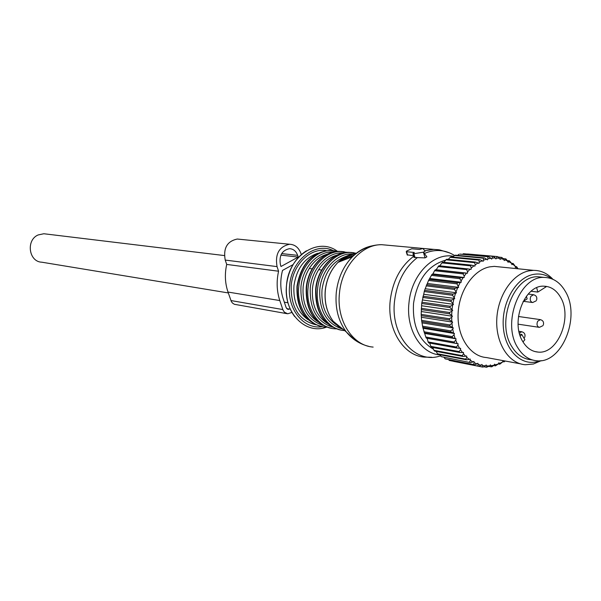 <?xml version="1.0" encoding="UTF-8"?>
<svg xmlns="http://www.w3.org/2000/svg" width="601" height="601" viewBox="0 0 601 601"><rect width="100%" height="100%" fill="white"/><g stroke="black" fill="none" stroke-linecap="round" stroke-linejoin="round"><path stroke-width="0.9" d="M532.501 359.999L530.938 359.721C523.133 359.015 516.747 354.635 511.797 346.567C495.817 322.174 513.885 275.168 538.203 276.783L542.831 277.271M565.413 291.493C580.942 316.892 561.897 363.921 536.858 360.78C529.03 360.082 522.645 355.679 517.686 347.573C501.692 323.06 519.812 275.806 544.175 277.414C553.055 277.639 560.132 282.335 565.413 291.493M560.523 297.247C572.836 317.253 557.848 354.447 538.12 352.088C531.847 351.57 526.739 348.062 522.795 341.571C510.189 322.121 524.598 284.784 543.905 286.189C550.832 286.407 556.368 290.088 560.523 297.247M544.228 286.189L546.219 286.737L537.85 292.071L531.081 291.26M523.095 301.477L527.152 298.892L526.416 296.203M520.308 336.169L521.781 334.434L524.868 339.7L522.998 341.909M519.64 334.096L521.781 334.434M536.678 287.744L537.85 292.071M507.417 260.601L509.355 260.781L508.145 262.299L506.192 259.091L502.917 258.483M459.9 254.095L488.726 256.777L459.9 254.095M462.53 254.343L463.424 253.72L493.226 256.349L463.424 253.72M467.578 253.983L497.666 256.597L499.596 258.37L496.666 258.032L496.742 256.492M453.56 361.374L482.122 366.963L483.039 367.083L485.36 365.881L482.438 365.498L482.122 366.963M449.315 360.465L478.674 366.249L449.315 360.465L448.737 359.781M445.153 358.865L474.444 364.754L445.153 358.865L444.222 357.572M441.179 356.626L470.388 362.606L441.179 356.626L440.03 354.77M437.438 353.771L438.197 354.417L466.564 359.819L465.798 359.165L437.438 353.771L436.191 351.397M433.99 350.345L434.688 351.112L463.025 356.438L462.319 355.657L433.99 350.345L432.735 347.483M430.879 346.386L431.503 347.258L459.81 352.486L459.187 351.593L430.879 346.386L429.692 343.081M428.137 341.931L428.678 342.901L456.97 348.024L456.429 347.025L428.137 341.931L427.101 338.295L426.267 338.093L454.536 343.096L454.086 342.007L425.816 337.033L426.267 338.093M436.153 269.751L467.465 273.2L467.578 271.84L470.072 269.195L438.865 265.74L436.153 269.751L435.282 269.811L434.568 270.72L432.908 273.921L432.014 274.364L428.558 280.434L424.561 290.336L421.699 303.482L421.181 314.376L421.594 320.363L422.773 327.372L425.816 337.033M439.834 265.837L441.9 262.892L470.523 265.837L471.364 265.124L442.734 262.201L441.9 262.892M443.921 262.321L445.95 259.805L474.617 262.66L475.504 262.074L446.821 259.234L445.95 259.805M448.271 259.384L450.179 257.326L478.899 260.105L479.816 259.655L451.081 256.882L450.179 257.326M452.846 257.055L454.536 255.47L483.309 258.197L484.241 257.882L455.46 255.162L454.536 255.47M457.609 255.365L458.969 254.268M509.047 261.751L511.631 263.373L511.864 264.635L512.796 264.215L515.2 266.228L513.141 263.463L511.594 263.313M515.237 266.566L516.642 266.709L518.032 268.782M502.661 361.637L504.029 361.892L505.193 361.021M499.799 364.183L502.504 362.05L499.649 363.417L499.799 364.183L498.334 363.913M495.434 365.859L498.312 363.951L495.389 364.897L495.434 365.859L493.631 365.513M498.101 256.995L502.008 257.521L503.788 259.414L500.933 258.633L501.106 257.273M511.631 263.373L509.355 260.781M486.547 367.264L489.687 365.881L486.727 365.949L486.547 367.264L483.745 366.723M423.93 331.767L452.192 336.605L452.553 337.762L424.283 332.894M422.518 326.185L450.78 330.873L451.035 332.098L422.773 327.372M421.594 320.363L449.864 324.901L450.014 326.163L421.752 321.595M421.181 314.376L449.45 318.748L449.495 320.048L421.226 315.638M421.271 308.298L449.556 312.512L449.495 313.82L421.211 309.575M421.699 303.482L450.006 307.569L450.179 306.262L421.872 302.213M422.698 297.45L451.028 301.364L451.306 300.079L422.969 296.203M424.193 291.545L452.553 295.301L452.929 294.054L424.561 290.336M426.154 285.851L454.544 289.442L455.017 288.255L426.62 284.694M428.558 280.434L456.993 283.875L457.556 282.755L429.114 279.345M432.014 274.364L460.501 277.632L459.848 278.669L431.375 275.371M435.282 269.811L463.814 272.952L463.093 273.891L434.568 270.72M438.091 266.543L466.661 269.594L467.45 268.76M488.756 366.46L491.934 366.73L494.022 365.235L491.062 365.746L491.002 366.895M512.796 264.215L513.141 263.463M515.2 266.228L515.327 267.528L516.642 266.709M516.274 267.25L517.701 268.745M504.524 360.893L503.803 361.321L504.029 361.892M470.072 269.195L471.049 269.391L471.267 268.054L473.934 265.777L474.88 266.13L475.203 264.823L478.005 262.953L478.899 263.441L479.328 262.186L482.227 260.736L483.069 261.36L483.587 260.165L486.555 259.159L487.328 259.91L487.937 258.798L490.927 258.242L488.726 256.777M490.927 258.242L491.626 259.106L492.309 258.084L492.287 256.379M492.309 258.084L495.292 257.979L493.226 256.349M503.788 259.414L504.216 260.564L505.08 259.88L507.815 261.089M505.08 259.88L505.328 258.708M482.438 365.498L481.949 364.431L481.093 365.22L478.246 364.394L477.78 365.994M481.093 365.22L478.674 366.249M478.246 364.394L477.848 363.244L476.939 363.913L474.197 362.651L473.573 364.356M476.939 363.913L474.444 364.754M474.197 362.651L473.896 361.426L472.949 361.967L470.35 360.277L469.569 362.072M472.949 361.967L470.388 362.606M470.35 360.277L470.155 359L469.178 359.398L466.744 357.302L465.798 359.165M469.178 359.398L466.564 359.819M466.744 357.302L466.661 355.98L465.662 356.235L463.439 353.756L462.319 355.657M465.662 356.235L463.025 356.438M463.439 353.756L463.469 352.411L462.462 352.517L460.479 349.677L459.187 351.593M462.462 352.517L459.81 352.486M460.479 349.677L460.614 348.325L459.615 348.287L457.887 345.124L456.429 347.025M459.615 348.287L456.97 348.024M427.101 338.295L458.135 343.787L457.158 343.592L455.716 340.143L454.086 342.007M457.158 343.592L454.536 343.096M425.05 333.48L456.069 338.829L455.122 338.491L453.988 334.802L452.192 336.605M455.122 338.491L452.553 337.762M423.427 328.326L454.446 333.532L453.537 333.044L452.726 329.168L450.78 330.873M453.537 333.044L451.035 332.098M422.263 322.91L453.282 327.958L452.425 327.327L451.952 323.3L449.864 324.901M452.425 327.327L450.014 326.163M421.579 317.29L452.598 322.174L451.809 321.415L451.674 317.29L449.45 318.748M451.809 321.415L449.495 320.048M421.369 311.536L452.403 316.254L451.689 315.375L451.892 311.213L449.556 312.512M451.689 315.375L449.495 313.82M421.647 305.736L452.696 310.281L450.006 307.569M452.072 309.282L452.621 305.143L450.179 306.262M422.413 299.959L453.485 304.331L451.028 301.364M452.951 303.235L453.83 299.155L451.306 300.079M423.645 294.272L454.754 298.472L452.553 295.301M454.318 297.292L455.52 293.333L452.929 294.054M425.343 288.758L456.482 292.785L454.544 289.442M456.151 291.538L457.654 287.759L455.017 288.255M427.469 283.484L458.646 287.353L456.993 283.875M458.42 286.053L460.216 282.485L457.556 282.755M430 278.518L461.222 282.23L461.11 280.892L463.168 277.594L460.501 277.632M461.11 280.892L459.848 278.669M432.908 273.921L464.175 277.497L464.175 276.137L466.466 273.147L463.814 272.952M464.175 276.137L463.093 273.891M467.578 271.84L466.661 269.594M473.934 265.777L471.364 265.124M471.267 268.054L470.523 265.837M478.005 262.953L475.504 262.074M475.203 264.823L474.617 262.66M482.227 260.736L479.816 259.655M479.328 262.186L478.899 260.105M483.587 260.165L483.309 258.197M486.555 259.159L484.241 257.882M487.937 258.798L487.787 256.95M499.596 258.37L500.122 259.437L500.933 258.633M495.292 257.979L495.908 258.948L496.666 258.032M467.465 273.2L466.466 273.147M464.175 277.497L463.168 277.594M461.222 282.23L460.216 282.485M458.646 287.353L457.654 287.759M456.482 292.785L455.52 293.333M454.754 298.472L453.83 299.155M453.485 304.331L452.621 305.143M452.696 310.281L451.892 311.213M452.403 316.254L451.674 317.29M452.598 322.174L451.952 323.3M453.282 327.958L452.726 329.168M454.446 333.532L453.988 334.802M456.069 338.829L455.716 340.143M458.135 343.787L457.887 345.124M486.727 365.949L486.149 364.972L485.36 365.881M491.062 365.746L490.408 364.882L489.687 365.881M495.389 364.897L494.661 364.146L494.022 365.235M499.649 363.417L498.86 362.786L498.312 363.951M503.803 361.321L502.962 360.833L502.504 362.05M499.559 266.912L494.315 266.378L489.71 266.852C473.22 269.932 458.773 291.207 458.09 314.113C457.233 337.026 470.23 356.446 486.464 357.557L520.391 363.83M552.912 279.285C547.398 273.357 540.953 270.382 533.583 270.352L528.925 270.856C512.225 274.079 497.515 296.158 496.749 319.882C495.802 343.622 508.912 363.673 525.334 364.739L533.403 364.003L541.298 360.623M540.134 360.75L537.362 361.637C520.654 366.197 504.344 349.549 503.232 325.704C501.865 301.92 516.236 277.707 533.215 274.454C539.976 273.162 546.181 274.619 551.831 278.826M406.629 251.038L406.554 251.729L414.307 252.465L412.902 253.637L413.864 253.712L423.382 252.18L425.192 251.135L422.849 248.491L419.498 249.468L411.73 248.754L406.629 251.038M413.533 255.733L407.2 254.847M440.653 355.784C415.674 364.875 390.207 335.899 394.557 301.026C396.976 281.997 404.578 267.528 417.349 257.604L413.961 257.175M417.349 257.604L425.072 257.882L426.875 256.83L423.389 252.195M321.663 270.037L318.665 269.661C323.496 262.036 329.581 257.198 336.928 255.147M312.182 268.857L309.275 268.504C314.015 261.037 319.995 256.266 327.222 254.2M346.747 257.814L347.07 258.836M349.774 256.702L350.075 257.664M228.305 292.935L41.83 262.201C28.78 261.893 25.76 240.092 38.126 234.953L43.858 233.744L45.894 233.992M291.936 312.422L287.699 313.797L284.386 312.189L282.996 310.048L279.796 300.553C276.745 291.162 276.34 281.381 278.579 271.224L277.046 266.611C274.935 254.005 279.127 246.545 289.622 244.246C295.001 244.547 298.78 247.65 300.958 253.547L301.304 254.599M298.201 257.078L280.998 266.491L280.427 264.763C278.917 255.665 281.944 250.301 289.524 248.671C293.371 248.904 296.083 251.135 297.645 255.357L298.201 257.078L280.885 255.125M293.153 264.575L282.515 270.42C280.013 280.149 280.231 289.562 283.161 298.659L286.159 307.637L287.826 309.35M290.103 308.764L288.21 309.417M278.579 271.224L226.712 264.425L225.217 260.075C223.129 248.19 227.163 241.174 237.297 239.04L239.296 239.236M286.782 313.639L234.382 304.294L232.474 303.054L231.34 301.484L227.997 292.063C225.014 283.199 224.586 273.988 226.712 264.425M533.598 294.723L530.871 296.308C529.631 299.621 530.232 301.694 532.681 302.521L536.182 300.823M540.419 319.627L537.662 321.219C536.438 324.465 537.009 326.516 539.375 327.365L542.943 325.667M521.901 331.767L519.332 332.946M407.576 255.147L406.554 251.729M415.036 257.664L413.864 253.712M425.072 257.882L423.382 252.18M424.028 252.443L423.915 252.059M424.862 250.76L433.531 249.4L438.46 249.715M373.146 347.085C352.554 345.733 336.275 320.363 339.475 293.04C341.774 266.656 361.562 244.389 381.575 244.682L387.923 245.261M431.713 357.257L424.479 357.122C403.421 355.83 386.841 329.213 390.229 300.432C392.723 280.983 400.544 266.266 413.698 256.296M440.127 354.936C420.918 353.771 405.848 329.31 408.973 302.874C411.385 274.732 433.622 252.127 453.62 256.327M424.659 253.359C435.229 248.957 445.183 249.67 454.521 255.485M354.996 340.128L346.311 331.94C338.333 321.182 334.99 308.043 336.282 292.522C337.972 278.053 343.359 266.123 352.434 256.747C358.219 251.045 364.597 247.447 371.553 245.967M433.501 349.234C418.95 340.767 412.301 325.472 413.541 303.34C417.327 279.57 428.04 265.176 445.672 260.15M356.453 253.359C349.729 253.93 343.592 256.92 338.04 262.337C330.881 269.706 326.644 279.052 325.329 290.373C324.315 302.528 326.959 312.843 333.27 321.317L338.093 326.275L343.667 329.784M339.377 261.818C344.133 257.679 349.279 255.29 354.823 254.644M336.537 324.916C325.877 317.486 321.032 305.759 322.008 289.75C324.66 272.2 332.774 261.037 346.341 256.251M341.871 328.86C326.418 323.496 319.048 310.379 319.77 289.494C321.482 269.466 337.131 252.788 352.569 253.96M344.643 330.58L343.99 330.527C327.861 329.618 315.097 310.131 317.546 289.246C319.281 269.068 334.704 252.052 350.338 252.48L353.959 252.751M340.947 330.069C323.751 325.494 315.45 311.814 316.043 289.028C317.779 268.88 333.187 251.902 348.805 252.322L352.043 252.54M327.132 323.308C316.404 315.976 311.513 304.331 312.467 288.367C313.196 281.516 315.262 275.281 318.665 269.661M351.803 256.206L352.622 256.574M332.436 327.147C316.96 321.888 309.568 308.884 310.266 288.119C311.957 268.196 327.65 251.654 343.073 252.968M353.29 255.958L347.047 257.686L341.113 261.142M336.199 328.86L334.404 328.762C318.357 327.845 305.646 308.546 308.065 287.871C309.778 267.896 325.103 251.068 340.662 251.496L344.275 251.766M331.384 328.311C314.278 323.759 306.014 310.206 306.593 287.661C308.305 267.715 323.616 250.91 339.167 251.346L342.375 251.556M350.894 256.409L351.78 257.003M317.538 321.497C306.983 314.188 302.183 302.694 303.122 287.008C303.843 280.231 305.894 274.064 309.275 268.504M322.917 325.396C307.584 320.13 300.267 307.254 300.951 286.767C302.611 267.107 318.124 250.76 333.442 251.977M326.734 327.132L325.013 327.034C309.042 326.11 296.383 306.983 298.78 286.527C300.47 266.754 315.705 250.099 331.181 250.527L334.787 250.805M322.016 326.583C305 322.053 296.774 308.636 297.337 286.316C301.236 264.252 312.032 252.27 329.716 250.377L332.894 250.594M308.14 319.724C297.758 312.437 293.033 301.093 293.964 285.685C296.518 268.752 304.437 257.949 317.696 253.269M315.75 324.758C298.885 320.491 290.711 307.374 291.222 285.392C292.942 264.508 310.266 247.665 326.366 250.594M322.384 326.659C303.828 329.957 286.76 308.967 289.637 285.272C291.583 259.895 315.255 241.594 333.239 250.617M294.655 316.562C288.217 307.802 285.513 297.255 286.534 284.912C288.54 269.503 295.159 258.137 306.39 250.827M277.046 266.611L225.217 260.075M279.796 300.553L227.997 292.063M282.808 309.545L230.942 300.553M297.645 255.357L281.674 253.584M289.487 309.109L286.715 308.636M341.977 260.518L344.163 259.963M544.175 277.414L538.203 276.783M538.12 352.088L534.657 351.495M536.573 300.117C537.324 297.157 536.212 295.346 533.252 294.693L528.181 294.069M523.343 301.319L532.253 302.468M543.319 324.991C544.07 322.083 542.988 320.28 540.089 319.589L518.453 316.487M518.092 324.164L538.962 327.297M524.756 337.206C525.537 334.284 524.47 332.458 521.555 331.722L518.956 331.316M524.049 338.295L524.395 337.86M494.315 266.378L533.583 270.352M407.253 255.019L406.231 251.624M414.036 257.423L412.902 253.637M449.818 252.976L439.519 249.873L422.706 248.416M422.278 248.378L381.575 244.682C370.719 244.825 361.006 248.844 352.434 256.747L338.04 262.337C330.828 269.714 326.561 279.052 325.246 290.358C324.232 302.483 326.906 312.805 333.27 321.317L346.311 331.94C352.374 339.362 359.834 344.155 368.698 346.319M339.092 329.716C322.745 324.217 314.939 310.627 315.675 288.961C317.396 268.865 332.916 251.872 348.805 252.322L356.378 253.239M352.584 256.604L351.743 256.214M329.551 327.958C313.286 322.489 305.518 309.034 306.232 287.594C307.937 267.7 323.361 250.887 339.167 251.346L347.153 252.375M320.19 326.23C304.023 320.806 296.285 307.479 296.984 286.256C300.876 264.222 311.784 252.262 329.716 250.377L337.582 251.391M326.606 327.124C305.473 335.23 283.094 312.317 286.557 284.919C288.653 255.665 318.365 236.681 337.454 251.353M224.331 255.56L43.858 233.744M287.984 302.776L284.333 302.175M289.622 244.246L237.297 239.04M342.059 260.458L344.245 259.933"/></g></svg>
